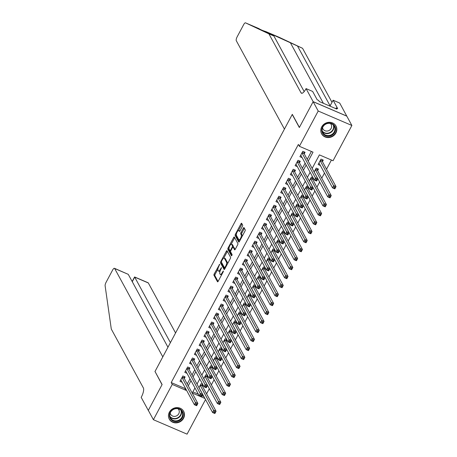 <?xml version="1.0" encoding="UTF-8"?>
<svg xmlns="http://www.w3.org/2000/svg" width="457" height="457" viewBox="0 0 457 457"><rect width="100%" height="100%" fill="white"/><g stroke="black" fill="none" stroke-linecap="round" stroke-linejoin="round"><path stroke-width="0.69" d="M219.674 264.209L214.202 273.943A1.028 0.337 -66.8 0 0 213.927 275.194L217.521 281.78A1.028 0.337 -66.8 0 0 217.583 281.843A1.028 0.337 -66.8 0 0 218.189 281.266L223.193 271.892L223.336 270.978L222.268 272.595A3.29 1.085 -66.8 0 1 220.331 274.451A3.29 1.085 -66.8 0 1 220.12 274.246L219.823 273.697A3.29 1.085 -66.8 0 1 220.691 269.704L221.531 267.613L220.411 269.19A3.29 1.085 -66.8 0 1 218.475 271.047A3.29 1.085 -66.8 0 1 218.269 270.841L217.966 270.293A3.29 1.085 -66.8 0 1 218.834 266.3L219.674 264.209M335.906 132.976A8.18 7.478 -28.6 0 1 328.714 137.557A8.18 7.478 -28.6 0 1 321.631 133.844A8.18 7.478 -28.6 0 1 321.711 126.88A8.18 7.478 -28.6 0 1 328.903 122.305A8.18 7.478 -28.6 0 1 335.992 126.018A8.18 7.478 -28.6 0 1 335.906 132.976M183.565 418.286A8.18 7.478 -28.6 0 1 176.373 422.868A8.18 7.478 -28.6 0 1 169.284 419.155A8.18 7.478 -28.6 0 1 169.37 412.191A8.18 7.478 -28.6 0 1 176.562 407.615A8.18 7.478 -28.6 0 1 183.651 411.329A8.18 7.478 -28.6 0 1 183.565 418.286M242.381 226.381A1.028 0.337 -66.8 0 0 242.65 225.13L241.644 223.284A1.028 0.337 -66.8 0 0 241.582 223.222A1.028 0.337 -66.8 0 0 240.976 223.799L235.418 234.207A1.028 0.337 -66.8 0 0 235.144 235.458L238.737 242.044A1.028 0.337 -66.8 0 0 238.8 242.107A1.028 0.337 -66.8 0 0 239.405 241.53L244.963 231.122A1.028 0.337 -66.8 0 0 245.238 229.871L244.021 227.637A1.028 0.337 -66.8 0 0 243.952 227.575A1.028 0.337 -66.8 0 0 243.347 228.157L240.97 232.607A1.028 0.337 -66.8 0 0 240.696 233.858L241.302 234.967A2.753 0.903 -66.8 0 1 240.73 238A2.753 0.903 -66.8 0 1 238.954 239.856A2.753 0.903 -66.8 0 1 238.783 239.685L236.418 235.349A2.753 0.903 -66.8 0 1 236.989 232.316A2.753 0.903 -66.8 0 1 238.765 230.459A2.753 0.903 -66.8 0 1 238.937 230.625L239.331 231.351A1.028 0.337 -66.8 0 0 239.399 231.413A1.028 0.337 -66.8 0 0 240.005 230.836L242.381 226.381M205.53 399.561L187.062 434.15L153.398 419.697L148.319 410.375L162.115 384.537L155.003 371.484L292.234 114.479L299.341 127.532L313.136 101.7L318.215 111.022L351.879 125.475L333.044 160.744L319.397 154.883L312.171 168.416M153.398 419.697L172.232 384.423L185.879 390.284L186.205 389.678M308.218 161.161L313.028 152.152L299.381 146.291L298.37 144.429L171.215 382.56L172.232 384.423M299.381 146.291L318.215 111.022M226.998 250.716A1.028 0.337 -66.8 0 0 226.935 250.653A1.028 0.337 -66.8 0 0 226.329 251.23L220.771 261.638A1.028 0.337 -66.8 0 0 220.497 262.889L224.09 269.476A1.028 0.337 -66.8 0 0 224.153 269.539A1.028 0.337 -66.8 0 0 224.758 268.962L230.317 258.553A1.028 0.337 -66.8 0 0 230.585 257.302L226.998 250.716M228.094 247.923L233.653 237.514A1.028 0.337 -66.8 0 1 234.258 236.937A1.028 0.337 -66.8 0 1 234.321 237L237.914 243.587A1.028 0.337 -66.8 0 1 237.64 244.838L235.264 249.293A1.028 0.337 -66.8 0 1 234.658 249.87A1.028 0.337 -66.8 0 1 234.59 249.808L233.133 247.134A1.028 0.337 -66.8 0 0 233.07 247.071A1.028 0.337 -66.8 0 0 232.464 247.648L230.888 250.607A1.028 0.337 -66.8 0 0 230.614 251.853L232.133 254.635L231.516 255.914L227.82 249.174A1.028 0.337 -66.8 0 1 228.094 247.923L229.003 248.317A1.028 0.337 -66.8 0 0 228.734 249.562L227.82 249.174M322.436 161.664L323.276 160.093L321.003 159.116L318.123 164.509L320.334 165.457M317.638 170.65L318.478 169.079L316.204 168.102L314.125 171.998M312.839 179.635L313.473 178.447M308.041 188.621L308.675 187.433M303.242 197.613L303.876 196.419M298.444 206.598L299.078 205.41M293.645 215.584L294.279 214.396M288.847 224.57L289.481 223.382M284.048 233.556L284.682 232.367M279.25 242.541L279.884 241.353M274.451 251.527L275.085 250.339M269.653 260.513L270.287 259.325M264.854 269.499L265.494 268.31M260.056 278.484L260.696 277.296M255.263 287.47L255.897 286.282M250.465 296.456L251.099 295.268M245.666 305.442L246.3 304.253M240.868 314.427L241.502 313.239M236.069 323.419L236.703 322.225M231.271 332.405L231.905 331.216M226.472 341.39L227.106 340.202M221.674 350.376L222.308 349.188M216.875 359.362L217.509 358.174M212.077 368.348L212.711 367.16M207.278 377.333L207.912 376.145M184.285 378.505L185.125 376.934L182.851 375.957L179.972 381.349L182.183 382.298M189.084 369.519L189.923 367.948L187.65 366.971L184.771 372.364L186.982 373.312M193.882 360.533L194.722 358.962L192.448 357.985L189.569 363.378L191.78 364.326M198.681 351.547L199.52 349.976L197.247 348.999L194.368 354.392L196.579 355.34M203.479 342.561L204.319 340.991L202.045 340.014L199.166 345.406L201.377 346.355M208.278 333.576L209.117 332.005L206.838 331.028L203.965 336.421L206.176 337.369M213.076 324.59L213.916 323.019L211.637 322.042L208.758 327.429L210.974 328.383M217.875 315.604L218.714 314.033L216.435 313.056L213.556 318.443L215.773 319.397M222.668 306.618L223.507 305.042L221.234 304.065L218.355 309.458L220.571 310.412M227.466 297.633L228.306 296.056L226.032 295.079L223.153 300.472L225.37 301.426M232.265 288.647L233.104 287.07L230.831 286.093L227.952 291.486L230.168 292.44M237.063 279.661L237.903 278.085L235.629 277.108L232.75 282.5L234.967 283.454M241.862 270.67L242.701 269.099L240.428 268.122L237.549 273.514L239.765 274.463M246.66 261.684L247.5 260.113L245.226 259.136L242.347 264.529L244.564 265.477M251.459 252.698L252.298 251.127L250.025 250.15L247.146 255.543L249.362 256.491M256.257 243.712L257.097 242.141L254.823 241.165L251.944 246.557L254.161 247.505M261.056 234.727L261.895 233.156L259.622 232.179L256.743 237.571L258.959 238.52M265.854 225.741L266.694 224.17L264.42 223.193L261.541 228.586L263.752 229.534M270.653 216.755L271.492 215.184L269.219 214.207L266.34 219.6L268.55 220.548M275.451 207.769L276.291 206.198L274.017 205.222L271.138 210.614L273.349 211.562M280.25 198.784L281.089 197.213L278.816 196.236L275.937 201.623L278.147 202.577M285.048 189.798L285.888 188.221L283.614 187.25L280.735 192.637L282.946 193.591M289.847 180.812L290.686 179.235L288.413 178.259L285.534 183.651L287.744 184.605M294.645 171.826L295.485 170.25L293.205 169.273L290.326 174.665L292.543 175.619M299.444 162.841L300.283 161.264L298.004 160.287L295.125 165.68L297.341 166.634M171.215 382.56L184.862 388.421L185.188 387.81M187.25 383.949L189.986 378.824M192.049 374.963L194.785 369.839M196.847 365.977L199.583 360.853M201.646 356.991L204.382 351.867M206.444 348.006L209.18 342.881M211.243 339.02L213.979 333.896M216.041 330.034L218.777 324.91M220.84 321.048L223.576 315.924M225.638 312.062L228.374 306.938M230.431 303.071L233.167 297.947M235.229 294.085L237.966 288.961M240.028 285.099L242.764 279.975M244.826 276.114L247.563 270.99M249.625 267.128L252.361 262.004M254.423 258.142L257.16 253.018M259.222 249.156L261.958 244.032M264.02 240.171L266.757 235.047M268.819 231.185L271.555 226.061M273.617 222.199L276.354 217.075M278.416 213.213L281.152 208.089M283.214 204.228L285.951 199.103M288.013 195.242L290.749 190.118M292.811 186.256L295.548 181.126M297.61 177.265L300.346 172.14M302.408 168.279L305.145 163.155M307.207 159.293L311.394 151.45M304.242 153.849L305.076 152.278L302.802 151.301L299.923 156.694L302.14 157.648M206.575 393.837L209.312 388.713M211.374 384.851L214.11 379.727M216.172 375.865L218.909 370.741M220.971 366.88L223.707 361.755M225.769 357.894L228.506 352.77M230.568 348.902L233.304 343.778M235.366 339.917L238.103 334.792M240.165 330.931L242.901 325.807M244.963 321.945L247.694 316.821M249.756 312.959L252.493 307.835M254.555 303.974L257.291 298.849M259.353 294.988L262.09 289.864M264.152 286.002L266.888 280.878M268.95 277.016L271.687 271.892M273.749 268.031L276.485 262.906M278.547 259.045L281.284 253.921M283.346 250.059L286.082 244.935M288.144 241.073L290.88 235.949M292.943 232.087L295.679 226.958M297.741 223.096L300.478 217.972M302.54 214.11L305.276 208.986M307.338 205.124L310.075 200M312.137 196.139L314.873 191.015M316.935 187.153L319.672 182.029M321.734 178.167L324.47 173.043M326.532 169.181L331.411 160.041M192.865 391.855L198.372 394.22M201.977 395.768L203.913 396.602M202.48 386.319L203.114 385.131M202.777 384.514L201.046 383.771L198.966 387.662M207.575 375.528L205.844 374.786L203.765 378.676M212.374 366.543L210.643 365.8L208.563 369.69M217.172 357.557L215.441 356.814L213.362 360.704M221.971 348.571L220.24 347.823L218.16 351.719M226.769 339.585L225.038 338.837L222.959 342.733M231.568 330.6L229.837 329.851L227.757 333.747M236.366 321.614L234.635 320.865L232.556 324.761M241.165 312.628L239.434 311.88L237.354 315.776M245.963 303.637L244.227 302.894L242.153 306.79M250.762 294.651L249.025 293.908L246.951 297.804M255.56 285.665L253.824 284.922L251.744 288.818M260.359 276.679L258.622 275.937L256.543 279.827M265.157 267.693L263.421 266.951L261.341 270.841M269.956 258.708L268.219 257.965L266.14 261.855M274.754 249.722L273.018 248.979L270.938 252.87M279.553 240.736L277.816 239.994L275.737 243.884M284.351 231.75L282.615 231.008L280.535 234.898M289.144 222.765L287.413 222.016L285.334 225.912M293.942 213.779L292.212 213.031L290.132 216.926M298.741 204.793L297.01 204.045L294.931 207.941M303.539 195.807L301.809 195.059L299.729 198.955M308.338 186.822L306.607 186.073L304.528 189.969M313.136 177.83L311.406 177.088L309.326 180.983M313.136 101.7L346.8 116.152L351.879 125.475M194.956 387.947L192.248 393.02L204.93 398.464M310.114 172.278L307.378 177.402M305.316 181.263L302.58 186.387M300.517 190.249L297.781 195.373M295.719 199.235L292.983 204.359M290.92 208.221L288.184 213.35M286.122 217.212L283.386 222.336M281.323 226.198L278.587 231.322M276.525 235.184L273.789 240.308M271.726 244.169L268.99 249.293M266.928 253.155L264.192 258.279M262.129 262.141L259.393 267.265M257.331 271.127L254.595 276.251M252.532 280.112L249.796 285.237M247.734 289.098L244.998 294.222M242.935 298.084L240.199 303.208M238.137 307.07L235.401 312.194M233.338 316.055L230.602 321.18M228.54 325.041L225.809 330.165M223.747 334.027L221.011 339.157M218.949 343.018L216.212 348.143M214.15 352.004L211.414 357.128M209.352 360.99L206.615 366.114M204.553 369.976L201.817 375.1M199.755 378.962L197.018 384.086M188.267 385.817L191.003 380.687M193.065 376.825L195.802 371.701M197.864 367.839L200.6 362.715M202.662 358.854L205.399 353.729M207.461 349.868L210.197 344.744M212.259 340.882L214.996 335.758M217.052 331.896L219.788 326.772M221.851 322.91L224.587 317.786M226.649 313.925L229.385 308.801M231.448 304.939L234.184 299.815M236.246 295.953L238.982 290.829M241.045 286.967L243.781 281.843M245.843 277.982L248.579 272.858M250.642 268.996L253.378 263.872M255.44 260.01L258.176 254.88M260.239 251.019L262.975 245.895M265.037 242.033L267.773 236.909M269.836 233.047L272.572 227.923M274.634 224.061L277.37 218.937M279.433 215.076L282.169 209.952M284.231 206.09L286.967 200.966M289.03 197.104L291.766 191.98M293.828 188.118L296.564 182.994M298.621 179.133L301.357 174.008M303.419 170.147L306.156 165.023M184.862 388.421L185.879 390.284M218.475 271.047L219.383 271.435A3.29 1.085 -66.8 0 0 220.023 271.269M220.331 274.451L221.239 274.84A3.29 1.085 -66.8 0 0 221.634 274.811M217.863 269.173L215.11 274.337A1.028 0.337 -66.8 0 0 214.841 275.582L218.058 281.489M221.536 262.347A1.028 0.337 -66.8 0 0 221.411 263.278L224.627 269.184M227.369 251.401A1.028 0.337 -66.8 0 0 227.238 251.624L223.793 258.074M221.565 261.181L221.377 262.055L224.53 267.842L225.678 266.197A3.29 1.085 -66.8 0 0 226.552 262.204L224.398 258.251A3.29 1.085 -66.8 0 0 224.187 258.051A3.29 1.085 -66.8 0 0 222.251 259.902L221.565 261.181M227.563 263.712A3.29 1.085 -66.8 0 0 227.46 262.598L226.552 262.204M224.187 258.051L225.095 258.439A3.29 1.085 -66.8 0 1 225.307 258.645L227.46 262.598M231.208 244.181L234.561 237.908L233.653 237.514M235.127 249.516L234.047 247.528A1.028 0.337 -66.8 0 0 233.978 247.46A1.028 0.337 -66.8 0 0 233.887 247.46M231.956 255.48L228.734 249.562M231.625 244.364A2.753 0.903 -66.8 0 0 231.453 244.192A2.753 0.903 -66.8 0 0 229.677 246.049A2.753 0.903 -66.8 0 0 229.106 249.082L229.94 250.607A1.028 0.337 -66.8 0 0 230.002 250.67A1.028 0.337 -66.8 0 0 230.608 250.093L232.185 247.14A1.028 0.337 -66.8 0 0 232.459 245.889L231.625 244.364L232.533 244.752A2.753 0.903 -66.8 0 0 232.362 244.581L231.453 244.192M233.264 247.157A1.028 0.337 -66.8 0 0 233.367 246.283L232.459 245.889M232.533 244.752L233.367 246.283M238.765 230.459L239.674 230.848A2.753 0.903 -66.8 0 1 239.851 231.019L239.868 231.059M238.954 239.856L239.868 240.245A2.753 0.903 -66.8 0 0 240.085 240.262M242.313 236.08A2.753 0.903 -66.8 0 0 242.21 235.355L241.302 234.967M244.392 228.323A1.028 0.337 -66.8 0 0 244.261 228.546L241.879 233.001A1.028 0.337 -66.8 0 0 241.61 234.247L242.21 235.355M236.315 234.624A1.028 0.337 -66.8 0 0 236.058 235.846L239.274 241.753M242.016 223.97A1.028 0.337 -66.8 0 0 241.884 224.193L238.548 230.442M199.006 387.587L212.596 412.54L213.796 410.289L216.07 411.266L202.32 386.022A1.051 0.343 113.2 0 1 202.28 385.817L202.257 384.291M215.293 412.134L216.07 411.266L214.87 413.516L212.596 412.54L214.813 413.031L215.293 412.134L214.384 411.74L213.905 412.642M214.384 411.74L200.206 385.342M214.813 413.031L214.87 413.516M184.062 376.477L184.08 378.002A1.051 0.343 -66.8 0 0 184.12 378.207L197.875 403.457L196.676 405.702L194.402 404.725L180.812 379.778M195.71 404.828L194.402 404.725L195.602 402.48L197.875 403.457L197.098 404.319L196.19 403.931L195.71 404.828L196.619 405.216L197.098 404.319M182.012 377.528L196.19 403.931M196.676 405.702L196.619 405.216M183.246 414.191A7.078 6.472 -28.6 0 1 176.573 421.514A7.078 6.472 -28.6 0 1 169.37 415.693A7.078 6.472 -28.6 0 1 176.042 408.369A7.078 6.472 -28.6 0 1 183.246 414.191M169.781 415.447A6.552 5.992 151.4 0 0 170.45 417.892A6.552 5.992 151.4 0 0 177.796 420.56A6.552 5.992 151.4 0 0 182.629 414.065A6.552 5.992 151.4 0 0 181.96 411.62A6.552 5.992 151.4 0 0 174.614 408.952A6.552 5.992 151.4 0 0 169.781 415.447M170.198 413.014A4.667 4.267 151.4 0 0 170.621 414.265A4.667 4.267 151.4 0 0 175.854 416.167A4.667 4.267 151.4 0 0 179.293 411.54A4.667 4.267 151.4 0 0 178.818 409.803A4.667 4.267 151.4 0 0 177.996 408.764M168.799 418.029A8.123 7.426 151.4 0 0 169.17 418.829A8.123 7.426 151.4 0 0 178.281 422.137A8.123 7.426 151.4 0 0 184.268 414.082A8.123 7.426 151.4 0 0 183.44 411.054A8.123 7.426 151.4 0 0 182.966 410.306M335.587 128.88A7.078 6.472 -28.6 0 1 328.914 136.203A7.078 6.472 -28.6 0 1 321.711 130.382A7.078 6.472 -28.6 0 1 328.383 123.059A7.078 6.472 -28.6 0 1 335.587 128.88M322.122 130.136A6.552 5.992 151.4 0 0 322.791 132.581A6.552 5.992 151.4 0 0 330.137 135.249A6.552 5.992 151.4 0 0 334.97 128.748A6.552 5.992 151.4 0 0 334.301 126.309A6.552 5.992 151.4 0 0 326.955 123.641A6.552 5.992 151.4 0 0 322.122 130.136M322.539 127.703A4.667 4.267 151.4 0 0 322.968 128.954A4.667 4.267 151.4 0 0 328.195 130.856A4.667 4.267 151.4 0 0 331.633 126.229A4.667 4.267 151.4 0 0 331.159 124.493A4.667 4.267 151.4 0 0 330.337 123.453M321.14 132.719A8.123 7.426 151.4 0 0 321.511 133.518A8.123 7.426 151.4 0 0 330.622 136.826A8.123 7.426 151.4 0 0 336.615 128.771A8.123 7.426 151.4 0 0 335.781 125.744A8.123 7.426 151.4 0 0 335.312 124.995M175.568 332.976L148.314 282.957L134.712 277.113L132.267 281.701M170.41 342.636L134.604 276.959L148.119 282.763A3.148 1.034 113.2 0 1 148.314 282.957M154.934 371.621L162.801 356.883L114.656 268.505A3.148 1.034 -66.8 0 0 114.456 268.305A3.148 1.034 -66.8 0 0 112.605 270.081L106.058 282.346A3.148 1.034 -66.8 0 0 105.121 285.814L111.291 329.051L143.384 387.97A7.341 2.416 113.2 0 1 141.447 396.87L141.184 397.367L148.297 410.42L162.041 384.674L155.123 371.701M167.959 347.223L128.257 274.343L114.656 268.505M114.456 268.305L128.257 274.343M132.159 281.506L134.604 276.959M279.193 37.308L265.843 31.579L279.181 37.303A3.148 1.034 113.2 0 1 279.181 37.303A3.148 1.034 113.2 0 1 279.193 37.308L302.568 48.311L265.877 31.596C262.832 30.659 260.49 29.654 258.839 28.568L257.868 28.254M258.839 28.568L245.529 22.856A3.148 1.034 -66.8 0 0 245.518 22.85L258.839 28.568C256.451 27.66 259.079 29.014 266.722 32.618L273.892 35.994L304.173 91.583M284.437 129.085L236.286 40.702A3.148 1.034 -66.8 0 1 237.12 36.886L243.667 24.621A3.148 1.034 -66.8 0 1 245.518 22.85L268.91 33.852L301.009 92.777A7.341 2.416 -66.8 0 0 301.471 93.228A7.341 2.416 -66.8 0 0 305.784 89.092L306.053 88.601L313.159 101.654L299.415 127.4L292.303 114.347L284.437 129.085M306.053 88.601L312.645 91.434L317.198 99.786L318.655 100.409L319.26 101.528L336.82 109.069L336.209 107.949L337.666 108.577L333.119 100.22L339.711 103.054L346.8 116.152M346.823 116.107L313.159 101.654M273.892 35.994L268.91 33.852M302.568 48.311L331.993 102.322M330.257 105.578A7.341 2.416 -66.8 0 1 330.148 105.544A7.341 2.416 -66.8 0 1 329.686 105.093L297.587 46.168M333.119 100.22L329.965 106.127M336.209 107.949L335.838 108.646M203.805 378.602L217.395 403.554L218.595 401.303L220.868 402.28L207.118 377.036A1.051 0.343 113.2 0 1 207.072 376.831L207.055 375.306M220.091 403.148L220.868 402.28L219.668 404.531L217.395 403.554L219.611 404.045L220.091 403.148L219.183 402.754L218.703 403.657M219.183 402.754L205.004 376.357M219.611 404.045L219.668 404.531M208.603 369.616L222.193 394.562L223.393 392.317L225.667 393.294L211.917 368.051A1.051 0.343 113.2 0 1 211.871 367.845L211.854 366.32M224.89 394.163L225.667 393.294L224.467 395.539L222.193 394.562L224.41 395.059L224.89 394.163L223.981 393.768L223.502 394.671M223.981 393.768L209.803 367.371M224.41 395.059L224.467 395.539M213.402 360.63L226.992 385.577L228.192 383.332L230.465 384.308L216.715 359.065A1.051 0.343 113.2 0 1 216.669 358.859L216.652 357.334M229.688 385.177L230.465 384.308L229.265 386.553L226.992 385.577L229.208 386.074L229.688 385.177L228.78 384.783L228.3 385.685M228.78 384.783L214.601 358.385M229.208 386.074L229.265 386.553M218.2 351.644L231.79 376.591L232.99 374.346L235.264 375.323L221.508 350.079A1.051 0.343 113.2 0 1 221.468 349.873L221.451 348.343M234.487 376.191L235.264 375.323L234.064 377.568L231.79 376.591L234.007 377.088L234.487 376.191L233.578 375.797L233.099 376.699M233.578 375.797L219.4 349.399M234.007 377.088L234.064 377.568M188.861 367.491L188.878 369.016A1.051 0.343 -66.8 0 0 188.918 369.222L202.674 394.471L201.474 396.716L199.201 395.739L185.611 370.793M200.509 395.842L199.201 395.739L200.4 393.494L202.674 394.471L201.897 395.334L200.989 394.945L200.509 395.842L201.417 396.23L201.897 395.334M186.81 368.542L200.989 394.945M201.474 396.716L201.417 396.23M193.654 358.505L193.677 360.03A1.051 0.343 -66.8 0 0 193.717 360.236L207.472 385.479L206.273 387.73L203.999 386.753L190.409 361.801M205.307 386.856L203.999 386.753L205.199 384.503L207.472 385.479L206.695 386.348L205.787 385.959L205.307 386.856L206.216 387.245L206.695 386.348M191.609 359.556L205.787 385.959M206.273 387.73L206.216 387.245M198.452 349.519L198.475 351.045A1.051 0.343 -66.8 0 0 198.515 351.25L212.271 376.494L211.071 378.744L208.798 377.768L195.208 352.815M210.1 377.87L208.798 377.768L209.997 375.517L212.271 376.494L211.494 377.362L210.58 376.974L210.1 377.87L211.014 378.259L211.494 377.362M196.407 350.57L210.58 376.974M211.071 378.744L211.014 378.259M203.251 340.534L203.274 342.059A1.051 0.343 -66.8 0 0 203.314 342.264L217.069 367.508L215.87 369.759L213.596 368.782L200.006 343.83M214.899 368.885L213.596 368.782L214.796 366.531L217.069 367.508L216.292 368.376L215.378 367.982L214.899 368.885L215.813 369.273L216.292 368.376M201.206 341.585L215.378 367.982M215.87 369.759L215.813 369.273M222.999 342.659L236.589 367.605L237.789 365.36L240.062 366.337L226.306 341.088A1.051 0.343 113.2 0 1 226.266 340.888L226.249 339.357M239.285 367.205L240.062 366.337L238.862 368.582L236.589 367.605L238.805 368.102L239.285 367.205L238.377 366.811L237.897 367.708M238.377 366.811L224.198 340.414M238.805 368.102L238.862 368.582M208.049 331.548L208.072 333.073A1.051 0.343 -66.8 0 0 208.112 333.279L221.868 358.522L220.668 360.767L218.395 359.796L204.805 334.844M219.697 359.899L218.395 359.796L219.594 357.545L221.868 358.522L221.091 359.391L220.177 358.996L219.697 359.899L220.611 360.287L221.091 359.391M205.998 332.599L220.177 358.996M220.668 360.767L220.611 360.287M227.797 333.673L241.387 358.619L242.587 356.374L244.861 357.351L231.105 332.102A1.051 0.343 113.2 0 1 231.065 331.902L231.042 330.371M244.084 358.214L244.861 357.351L243.661 359.596L241.387 358.619L243.604 359.116L244.084 358.214L243.175 357.825L242.696 358.722M243.175 357.825L228.997 331.428M243.604 359.116L243.661 359.596M212.848 322.562L212.871 324.087A1.051 0.343 -66.8 0 0 212.911 324.293L226.666 349.536L225.467 351.781L223.193 350.805L209.597 325.858M224.496 350.913L223.193 350.805L224.393 348.56L226.666 349.536L225.889 350.405L224.975 350.011L224.496 350.913L225.41 351.302L225.889 350.405M210.797 323.613L224.975 350.011M225.467 351.781L225.41 351.302M232.596 324.687L246.186 349.634L247.386 347.389L249.659 348.365L235.903 323.116A1.051 0.343 113.2 0 1 235.863 322.916L235.841 321.385M248.882 349.228L249.659 348.365L248.459 350.61L246.186 349.634L248.402 350.131L248.882 349.228L247.968 348.84L247.488 349.736M247.968 348.84L233.795 322.442M248.402 350.131L248.459 350.61M217.646 313.576L217.669 315.102A1.051 0.343 -66.8 0 0 217.709 315.307L231.465 340.551L230.265 342.796L227.992 341.819L214.396 316.872M229.294 341.927L227.992 341.819L229.191 339.574L231.465 340.551L230.682 341.419L229.774 341.025L229.294 341.927L230.202 342.316L230.682 341.419M215.595 314.627L229.774 341.025M230.265 342.796L230.202 342.316M237.394 315.701L250.984 340.648L252.184 338.403L254.458 339.38L240.702 314.13A1.051 0.343 113.2 0 1 240.662 313.925L240.639 312.399M253.681 340.242L254.458 339.38L253.258 341.625L250.984 340.648L253.201 341.145L253.681 340.242L252.767 339.854L252.287 340.751M252.767 339.854L238.594 313.451M253.201 341.145L253.258 341.625M222.445 304.585L222.468 306.116A1.051 0.343 -66.8 0 0 222.508 306.321L236.263 331.565L235.064 333.81L232.784 332.833L219.194 307.887M234.093 332.936L232.784 332.833L233.984 330.588L236.263 331.565L235.481 332.433L234.572 332.039L234.093 332.936L235.001 333.33L235.481 332.433M220.394 305.642L234.572 332.039M235.064 333.81L235.001 333.33M242.193 306.716L255.783 331.662L256.983 329.417L259.256 330.394L245.5 305.145A1.051 0.343 113.2 0 1 245.46 304.939L245.438 303.414M258.479 331.256L259.256 330.394L258.056 332.639L255.783 331.662L257.999 332.159L258.479 331.256L257.565 330.868L257.085 331.765M257.565 330.868L243.387 304.465M257.999 332.159L258.056 332.639M227.243 295.599L227.266 297.13A1.051 0.343 -66.8 0 0 227.306 297.33L241.062 322.579L239.862 324.824L237.583 323.847L223.993 298.901M238.891 323.95L237.583 323.847L238.783 321.602L241.062 322.579L240.279 323.442L239.371 323.053L238.891 323.95L239.799 324.344L240.279 323.442M225.192 296.656L239.371 323.053M239.862 324.824L239.799 324.344M246.986 297.73L260.581 322.676L261.781 320.431L264.055 321.408L250.299 296.159A1.051 0.343 113.2 0 1 250.259 295.953L250.236 294.428M263.278 322.271L264.055 321.408L262.855 323.653L260.581 322.676L262.798 323.168L263.278 322.271L262.364 321.882L261.884 322.779M262.364 321.882L248.185 295.479M262.798 323.168L262.855 323.653M232.042 286.613L232.065 288.144A1.051 0.343 -66.8 0 0 232.105 288.344L245.86 313.593L244.661 315.838L242.381 314.862L228.791 289.915M243.69 314.964L242.381 314.862L243.581 312.617L245.86 313.593L245.078 314.456L244.169 314.068L243.69 314.964L244.598 315.359L245.078 314.456M229.991 287.67L244.169 314.068M244.661 315.838L244.598 315.359M251.784 288.744L265.38 313.691L266.58 311.446L268.853 312.422L255.097 287.173A1.051 0.343 113.2 0 1 255.057 286.967L255.035 285.442M268.07 313.285L268.853 312.422L267.653 314.667L265.38 313.691L267.591 314.182L268.07 313.285L267.162 312.896L266.682 313.793M267.162 312.896L252.984 286.493M267.591 314.182L267.653 314.667M236.84 277.627L236.863 279.158A1.051 0.343 -66.8 0 0 236.903 279.358L250.653 304.608L249.453 306.853L247.18 305.876L233.59 280.929M248.488 305.979L247.18 305.876L248.38 303.631L250.653 304.608L249.876 305.47L248.968 305.082L248.488 305.979L249.396 306.373L249.876 305.47M234.789 278.684L248.968 305.082M249.453 306.853L249.396 306.373M256.583 279.753L270.173 304.705L271.372 302.454L273.652 303.431L259.896 278.187A1.051 0.343 113.2 0 1 259.856 277.982L259.833 276.456M272.869 304.299L273.652 303.431L272.452 305.682L270.173 304.705L272.389 305.196L272.869 304.299L271.961 303.911L271.481 304.808M271.961 303.911L257.782 277.508M272.389 305.196L272.452 305.682M241.639 268.642L241.662 270.167A1.051 0.343 -66.8 0 0 241.702 270.373L255.452 295.622L254.252 297.867L251.978 296.89L238.388 271.944M253.287 296.993L251.978 296.89L253.178 294.645L255.452 295.622L254.675 296.484L253.766 296.096L253.287 296.993L254.195 297.387L254.675 296.484M239.588 269.693L253.766 296.096M254.252 297.867L254.195 297.387M261.381 270.767L274.971 295.719L276.171 293.468L278.45 294.445L264.694 269.202A1.051 0.343 113.2 0 1 264.654 268.996L264.632 267.471M277.667 295.313L278.45 294.445L277.25 296.696L274.971 295.719L277.188 296.21L277.667 295.313L276.759 294.925L276.279 295.822M276.759 294.925L262.581 268.522M277.188 296.21L277.25 296.696M246.437 259.656L246.46 261.181A1.051 0.343 -66.8 0 0 246.5 261.387L260.25 286.636L259.05 288.881L256.777 287.904L243.187 262.958M258.085 288.007L256.777 287.904L257.977 285.659L260.25 286.636L259.473 287.499L258.565 287.11L258.085 288.007L258.993 288.401L259.473 287.499M244.386 260.707L258.565 287.11M259.05 288.881L258.993 288.401M266.18 261.781L279.77 286.733L280.969 284.483L283.249 285.459L269.493 260.216A1.051 0.343 113.2 0 1 269.453 260.01L269.43 258.485M282.466 286.328L283.249 285.459L282.049 287.71L279.77 286.733L281.986 287.225L282.466 286.328L281.558 285.933L281.078 286.836M281.558 285.933L267.379 259.536M281.986 287.225L282.049 287.71M251.236 250.67L251.253 252.195A1.051 0.343 -66.8 0 0 251.299 252.401L265.049 277.65L263.849 279.895L261.575 278.919L247.985 253.972M262.884 279.021L261.575 278.919L262.775 276.674L265.049 277.65L264.272 278.513L263.363 278.124L262.884 279.021L263.792 279.41L264.272 278.513M249.185 251.721L263.363 278.124M263.849 279.895L263.792 279.41M270.978 252.795L284.568 277.747L285.768 275.497L288.041 276.474L274.291 251.23A1.051 0.343 113.2 0 1 274.251 251.024L274.229 249.499M287.264 277.342L288.041 276.474L286.842 278.719L284.568 277.747L286.785 278.239L287.264 277.342L286.356 276.948L285.876 277.85M286.356 276.948L272.178 250.55M286.785 278.239L286.842 278.719M256.034 241.684L256.051 243.21A1.051 0.343 -66.8 0 0 256.097 243.415L269.847 268.659L268.647 270.91L266.374 269.933L252.784 244.986M267.682 270.036L266.374 269.933L267.574 267.688L269.847 268.659L269.07 269.527L268.162 269.139L267.682 270.036L268.59 270.424L269.07 269.527M253.983 242.736L268.162 269.139M268.647 270.91L268.59 270.424M275.777 243.81L289.367 268.756L290.566 266.511L292.84 267.488L279.09 242.244A1.051 0.343 113.2 0 1 279.05 242.039L279.027 240.513M292.063 268.356L292.84 267.488L291.64 269.733L289.367 268.756L291.583 269.253L292.063 268.356L291.155 267.962L290.675 268.865M291.155 267.962L276.976 241.564M291.583 269.253L291.64 269.733M260.833 232.699L260.85 234.224A1.051 0.343 -66.8 0 0 260.896 234.43L274.646 259.673L273.446 261.924L271.172 260.947L257.582 235.995M272.481 261.05L271.172 260.947L272.372 258.696L274.646 259.673L273.869 260.541L272.96 260.153L272.481 261.05L273.389 261.438L273.869 260.541M258.782 233.75L272.96 260.153M273.446 261.924L273.389 261.438M280.575 234.824L294.165 259.77L295.365 257.525L297.638 258.502L283.888 233.259A1.051 0.343 113.2 0 1 283.848 233.053L283.826 231.528M296.861 259.37L297.638 258.502L296.439 260.747L294.165 259.77L296.382 260.267L296.861 259.37L295.953 258.976L295.473 259.879M295.953 258.976L281.775 232.579M296.382 260.267L296.439 260.747M265.631 223.713L265.648 225.238A1.051 0.343 -66.8 0 0 265.694 225.444L279.444 250.687L278.244 252.938L275.971 251.961L262.381 227.009M277.279 252.064L275.971 251.961L277.171 249.711L279.444 250.687L278.667 251.556L277.759 251.167L277.279 252.064L278.187 252.453L278.667 251.556M263.58 224.764L277.759 251.167M278.244 252.938L278.187 252.453M285.374 225.838L298.964 250.784L300.163 248.539L302.437 249.516L288.687 224.273A1.051 0.343 113.2 0 1 288.641 224.067L288.624 222.536M301.66 250.385L302.437 249.516L301.237 251.761L298.964 250.784L301.18 251.281L301.66 250.385L300.752 249.99L300.272 250.887M300.752 249.99L286.573 223.593M301.18 251.281L301.237 251.761M270.43 214.727L270.447 216.252A1.051 0.343 -66.8 0 0 270.487 216.458L284.243 241.702L283.043 243.952L280.769 242.975L267.179 218.023M282.078 243.078L280.769 242.975L281.969 240.725L284.243 241.702L283.466 242.57L282.557 242.176L282.078 243.078L282.986 243.467L283.466 242.57M268.379 215.778L282.557 242.176M283.043 243.952L282.986 243.467M290.172 216.852L303.762 241.799L304.962 239.554L307.235 240.531L293.485 215.281A1.051 0.343 113.2 0 1 293.44 215.081L293.423 213.55M306.458 241.393L307.235 240.531L306.036 242.776L303.762 241.799L305.979 242.296L306.458 241.393L305.55 241.005L305.07 241.902M305.55 241.005L291.372 214.607M305.979 242.296L306.036 242.776M275.228 205.741L275.245 207.267A1.051 0.343 -66.8 0 0 275.285 207.472L289.041 232.716L287.841 234.961L285.568 233.99L271.978 209.038M286.876 234.093L285.568 233.99L286.768 231.739L289.041 232.716L288.264 233.584L287.356 233.19L286.876 234.093L287.784 234.481L288.264 233.584M273.177 206.793L287.356 233.19M287.841 234.961L287.784 234.481M294.971 207.866L308.561 232.813L309.76 230.568L312.034 231.545L298.284 206.296A1.051 0.343 113.2 0 1 298.238 206.096L298.221 204.565M311.257 232.407L312.034 231.545L310.834 233.79L308.561 232.813L310.777 233.31L311.257 232.407L310.349 232.019L309.869 232.916M310.349 232.019L296.17 205.621M310.777 233.31L310.834 233.79M280.021 196.756L280.044 198.281A1.051 0.343 -66.8 0 0 280.084 198.487L293.84 223.73L292.64 225.975L290.366 224.998L276.776 200.052M291.669 225.107L290.366 224.998L291.566 222.753L293.84 223.73L293.063 224.598L292.149 224.204L291.669 225.107L292.583 225.495L293.063 224.598M277.976 197.807L292.149 224.204M292.64 225.975L292.583 225.495M299.769 198.881L313.359 223.827L314.559 221.582L316.832 222.559L303.082 197.31A1.051 0.343 113.2 0 1 303.037 197.11L303.02 195.579M316.055 223.422L316.832 222.559L315.633 224.804L313.359 223.827L315.576 224.324L316.055 223.422L315.147 223.033L314.667 223.93M315.147 223.033L300.969 196.636M315.576 224.324L315.633 224.804M284.82 187.764L284.842 189.295A1.051 0.343 -66.8 0 0 284.882 189.501L298.638 214.744L297.438 216.989L295.165 216.012L281.575 191.066M296.467 216.121L295.165 216.012L296.364 213.767L298.638 214.744L297.861 215.613L296.947 215.218L296.467 216.121L297.381 216.509L297.861 215.613M282.774 188.821L296.947 215.218M297.438 216.989L297.381 216.509M304.568 189.895L318.158 214.841L319.357 212.596L321.631 213.573L307.875 188.324A1.051 0.343 113.2 0 1 307.835 188.118L307.818 186.593M320.854 214.436L321.631 213.573L320.431 215.818L318.158 214.841L320.374 215.338L320.854 214.436L319.946 214.047L319.466 214.944M319.946 214.047L305.767 187.644M320.374 215.338L320.431 215.818M289.618 178.778L289.641 180.309A1.051 0.343 -66.8 0 0 289.681 180.509L303.437 205.759L302.237 208.004L299.963 207.027L286.373 182.08M301.266 207.13L299.963 207.027L301.163 204.782L303.437 205.759L302.66 206.627L301.746 206.233L301.266 207.13L302.18 207.524L302.66 206.627M287.573 179.835L301.746 206.233M302.237 208.004L302.18 207.524M309.366 180.909L322.956 205.856L324.156 203.611L326.429 204.587L312.674 179.338A1.051 0.343 113.2 0 1 312.634 179.133L312.617 177.607M325.652 205.45L326.429 204.587L325.23 206.832L322.956 205.856L325.173 206.353L325.652 205.45L324.744 205.062L324.264 205.958M324.744 205.062L310.566 178.658M325.173 206.353L325.23 206.832M294.417 169.793L294.439 171.324A1.051 0.343 -66.8 0 0 294.479 171.524L308.235 196.773L307.035 199.018L304.762 198.041L291.166 173.094M306.064 198.144L304.762 198.041L305.962 195.796L308.235 196.773L307.458 197.635L306.544 197.247L306.064 198.144L306.978 198.538L307.458 197.635M292.366 170.849L306.544 197.247M307.035 199.018L306.978 198.538M314.165 171.923L327.755 196.87L328.954 194.625L331.228 195.602L317.472 170.352A1.051 0.343 113.2 0 1 317.432 170.147L317.409 168.622M330.451 196.464L331.228 195.602L330.028 197.847L327.755 196.87L329.971 197.361L330.451 196.464L329.537 196.076L329.057 196.973M329.537 196.076L315.364 169.673M329.971 197.361L330.028 197.847M299.215 160.807L299.238 162.338A1.051 0.343 -66.8 0 0 299.278 162.538L313.034 187.787L311.834 190.032L309.56 189.055L295.965 164.109M310.863 189.158L309.56 189.055L310.76 186.81L313.034 187.787L312.257 188.65L311.343 188.261L310.863 189.158L311.777 189.552L312.257 188.65M297.164 161.864L311.343 188.261M311.834 190.032L311.777 189.552M318.963 162.938L332.553 187.884L333.753 185.639L336.026 186.616L322.271 161.367A1.051 0.343 113.2 0 1 322.231 161.161L322.208 159.636M335.249 187.479L336.026 186.616L334.827 188.861L332.553 187.884L334.77 188.375L335.249 187.479L334.335 187.09L333.856 187.987M334.335 187.09L320.163 160.687M334.77 188.375L334.827 188.861M304.014 151.821L304.036 153.352A1.051 0.343 -66.8 0 0 304.076 153.552L317.832 178.801L316.632 181.046L314.359 180.069L300.763 155.123M315.661 180.172L314.359 180.069L315.558 177.824L317.832 178.801L317.049 179.664L316.141 179.275L315.661 180.172L316.57 180.566L317.049 179.664M301.963 152.878L316.141 179.275M316.632 181.046L316.57 180.566M219.628 264.752L219.206 264.574M223.336 271.561L222.913 271.384M221.479 268.156L221.057 267.979M220.862 269.384L220.411 269.19M222.713 272.789L222.268 272.595M214.841 275.582L213.927 275.194M215.11 274.337L214.202 273.943M221.411 263.278L220.497 262.889M221.348 261.89L220.771 261.638M227.238 251.624L226.329 251.23M225.204 268.128L224.638 267.888M225.45 267.671L224.998 267.476M226.129 266.391L225.678 266.197M225.307 258.645L224.398 258.251M234.047 247.528L233.133 247.134M231.059 250.287L230.608 250.093M232.659 247.34L232.185 247.14M239.851 231.019L238.937 230.625M241.61 234.247L240.696 233.858M241.879 233.001L240.97 232.607M244.261 228.546L243.347 228.157M236.058 235.846L235.144 235.458M236.315 234.595L235.418 234.207M241.884 224.193L240.976 223.799M202.32 386.022L200.303 385.16M202.28 385.817L200.389 385.005M182.189 377.191L184.08 378.002M182.109 377.345L184.12 378.207M181.332 410.706A6.552 5.992 -28.6 0 1 181.566 412.117A6.552 5.992 -28.6 0 1 177.305 418.412A6.552 5.992 -28.6 0 1 170.021 416.864M169.873 416.281A6.335 5.792 151.4 0 0 176.962 418.109A6.335 5.792 151.4 0 0 181.258 411.957A6.335 5.792 151.4 0 0 180.915 410.266M333.673 125.395A6.552 5.992 -28.6 0 1 333.913 126.806A6.552 5.992 -28.6 0 1 329.651 133.096A6.552 5.992 -28.6 0 1 322.362 131.553M322.219 130.97A6.335 5.792 151.4 0 0 329.303 132.798A6.335 5.792 151.4 0 0 333.599 126.646A6.335 5.792 151.4 0 0 333.256 124.955M290.418 42.798L323.379 103.299M302.117 93.251L301.009 92.777M329.686 105.093L330.365 105.378M207.118 377.036L205.102 376.168M207.072 376.831L205.187 376.02M211.917 368.051L209.9 367.182M211.871 367.845L209.98 367.034M216.715 359.065L214.699 358.197M216.669 358.859L214.779 358.048M221.508 350.079L219.497 349.211M221.468 349.873L219.577 349.062M186.987 368.205L188.878 369.016M186.907 368.359L188.918 369.222M191.786 359.219L193.677 360.03M191.706 359.373L193.717 360.236M196.584 350.233L198.475 351.045M196.504 350.388L198.515 351.25M201.383 341.248L203.274 342.059M201.303 341.402L203.314 342.264M226.306 341.088L224.296 340.225M226.266 340.888L224.376 340.077M206.181 332.262L208.072 333.073M206.101 332.41L208.112 333.279M231.105 332.102L229.094 331.239M231.065 331.902L229.174 331.091M210.98 323.276L212.871 324.087M210.9 323.425L212.911 324.293M235.903 323.116L233.893 322.254M235.863 322.916L233.973 322.099M215.778 314.29L217.669 315.102M215.698 314.439L217.709 315.307M240.702 314.13L238.691 313.268M240.662 313.925L238.771 313.114M220.577 305.305L222.468 306.116M220.497 305.453L222.508 306.321M245.5 305.145L243.49 304.282M245.46 304.939L243.57 304.128M225.375 296.319L227.266 297.13M225.295 296.467L227.306 297.33M250.299 296.159L248.288 295.296M250.259 295.953L248.368 295.142M230.174 287.333L232.065 288.144M230.094 287.482L232.105 288.344M255.097 287.173L253.087 286.31M255.057 286.967L253.167 286.156M234.972 278.342L236.863 279.158M234.892 278.496L236.903 279.358M259.896 278.187L257.885 277.325M259.856 277.982L257.965 277.171M239.771 269.356L241.662 270.167M239.685 269.51L241.702 270.373M264.694 269.202L262.684 268.339M264.654 268.996L262.764 268.185M244.569 260.37L246.46 261.181M244.484 260.524L246.5 261.387M269.493 260.216L267.482 259.353M269.453 260.01L267.562 259.199M249.368 251.384L251.253 252.195M249.282 251.539L251.299 252.401M274.291 251.23L272.281 250.362M274.251 251.024L272.361 250.213M254.161 242.399L256.051 243.21M254.081 242.553L256.097 243.415M279.09 242.244L277.073 241.376M279.05 242.039L277.159 241.227M258.959 233.413L260.85 234.224M258.879 233.567L260.896 234.43M283.888 233.259L281.872 232.39M283.848 233.053L281.958 232.242M263.758 224.427L265.648 225.238M263.678 224.581L265.694 225.444M288.687 224.273L286.67 223.404M288.641 224.067L286.756 223.256M268.556 215.441L270.447 216.252M268.476 215.59L270.487 216.458M293.485 215.281L291.469 214.419M293.44 215.081L291.549 214.27M273.355 206.455L275.245 207.267M273.275 206.604L275.285 207.472M298.284 206.296L296.267 205.433M298.238 206.096L296.347 205.284M278.153 197.47L280.044 198.281M278.073 197.618L280.084 198.487M303.082 197.31L301.066 196.447M303.037 197.11L301.146 196.293M282.952 188.484L284.842 189.295M282.872 188.632L284.882 189.501M307.875 188.324L305.864 187.461M307.835 188.118L305.944 187.307M287.75 179.498L289.641 180.309M287.67 179.647L289.681 180.509M312.674 179.338L310.663 178.476M312.634 179.133L310.743 178.321M292.549 170.512L294.439 171.324M292.469 170.661L294.479 171.524M317.472 170.352L315.461 169.49M317.432 170.147L315.541 169.336M297.347 161.521L299.238 162.338M297.267 161.675L299.278 162.538M322.271 161.367L320.26 160.504M322.231 161.161L320.34 160.35M302.146 152.535L304.036 153.352M302.066 152.689L304.076 153.552M225.192 268.15L224.576 267.882M233.978 247.46L233.07 247.071M230.716 250.979L230.002 250.67M183.44 411.054L183.2 410.609M169.17 418.829L168.93 418.384M335.781 125.744L335.541 125.298M321.511 133.518L321.271 133.073"/></g></svg>
